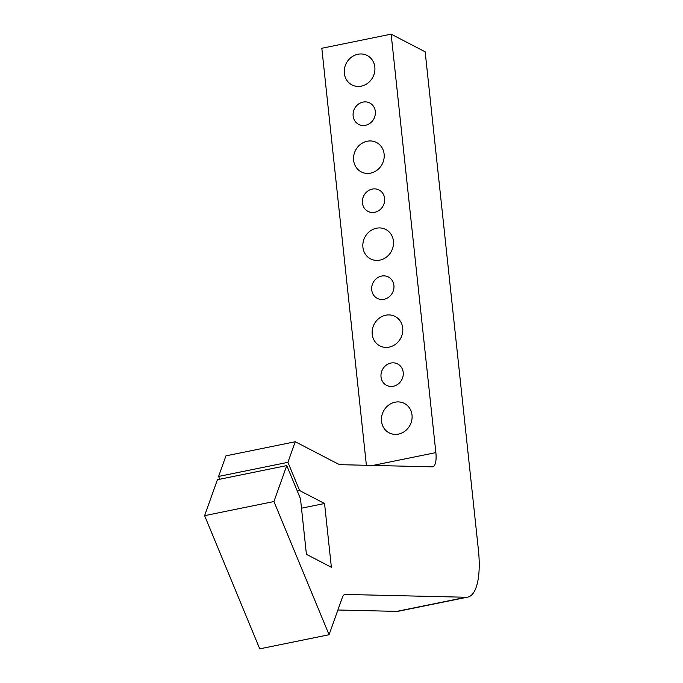 <?xml version="1.0" encoding="UTF-8"?>
<svg xmlns="http://www.w3.org/2000/svg" width="683" height="683" viewBox="0 0 683 683"><rect width="100%" height="100%" fill="white"/><g stroke="black" fill="none" stroke-linecap="round" stroke-linejoin="round"><path stroke-width="1.02" d="M344.445 594.628L345.393 594.441A18.074 6.19 78.5 0 0 344.906 594.483A18.074 6.19 78.5 0 0 342.388 597.394L329.069 634.729L259.736 648.85L204.601 515.656L217.425 479.705L286.758 465.584L273.934 501.535L329.069 634.729M219.747 479.235L218.594 476.435L287.919 462.323L295.261 441.739L337.231 463.518A60.241 20.618 78.5 0 0 341.449 464.705L432.185 466.822A18.074 6.19 78.5 0 0 432.672 466.779A18.074 6.19 78.5 0 0 435.865 452.607L372.85 465.439M467.735 597.121A60.241 20.618 -101.5 0 1 466.13 597.258L396.797 611.379A60.241 20.618 78.5 0 0 398.402 611.242L467.735 597.121A60.241 20.618 -101.5 0 0 478.399 549.866L425.168 51.814L391.146 34.15L435.865 452.607M391.146 34.15L321.821 48.271L366.387 465.285M344.326 73.312A16.563 15 117.4 0 1 351.164 57.389A16.563 15 117.4 0 1 367.215 55.502A16.563 15 117.4 0 1 372.892 77.119A16.563 15 117.4 0 1 351.95 84.905A16.563 15 117.4 0 1 344.326 73.312M353.623 160.3A16.563 15 117.4 0 1 360.453 144.378A16.563 15 117.4 0 1 376.512 142.491A16.563 15 117.4 0 1 382.19 164.108A16.563 15 117.4 0 1 361.247 171.894A16.563 15 117.4 0 1 353.623 160.3M372.218 334.269A16.563 15 117.4 0 1 379.048 318.346A16.563 15 117.4 0 1 395.107 316.46A16.563 15 117.4 0 1 400.784 338.076A16.563 15 117.4 0 1 379.833 345.871A16.563 15 117.4 0 1 372.218 334.269M381.029 376.914A12.046 10.911 117.4 0 1 385.997 365.337A12.046 10.911 117.4 0 1 397.668 363.962A12.046 10.911 117.4 0 1 401.8 379.688A12.046 10.911 117.4 0 1 386.569 385.349A12.046 10.911 117.4 0 1 381.029 376.914M371.731 289.934A12.046 10.911 117.4 0 1 376.7 278.348A12.046 10.911 117.4 0 1 388.371 276.982A12.046 10.911 117.4 0 1 392.503 292.7A12.046 10.911 117.4 0 1 377.272 298.369A12.046 10.911 117.4 0 1 371.731 289.934M362.434 202.945A12.046 10.911 117.4 0 1 367.403 191.36A12.046 10.911 117.4 0 1 379.074 189.994A12.046 10.911 117.4 0 1 383.206 205.711A12.046 10.911 117.4 0 1 367.975 211.38A12.046 10.911 117.4 0 1 362.434 202.945M353.137 115.956A12.046 10.911 117.4 0 1 358.105 104.379A12.046 10.911 117.4 0 1 369.785 103.005A12.046 10.911 117.4 0 1 373.917 118.722A12.046 10.911 117.4 0 1 358.677 124.391A12.046 10.911 117.4 0 1 353.137 115.956M362.921 247.28A16.563 15 117.4 0 1 369.751 231.358A16.563 15 117.4 0 1 385.81 229.471A16.563 15 117.4 0 1 391.487 251.088A16.563 15 117.4 0 1 370.545 258.883A16.563 15 117.4 0 1 362.921 247.28M381.515 421.257A16.563 15 117.4 0 1 388.345 405.335A16.563 15 117.4 0 1 404.396 403.448A16.563 15 117.4 0 1 410.082 425.065A16.563 15 117.4 0 1 389.131 432.851A16.563 15 117.4 0 1 381.515 421.257M396.797 611.379L337.889 610.004M345.393 594.441L466.13 597.258M287.919 462.323L299.606 490.548L324.553 503.499L331.375 567.291L306.419 554.34L300.486 498.744L286.758 465.584M299.606 490.548L297.284 491.017M273.934 501.535L204.601 515.656M295.261 441.739L225.936 455.851L218.594 476.435M324.553 503.499L301.493 508.195"/></g></svg>
